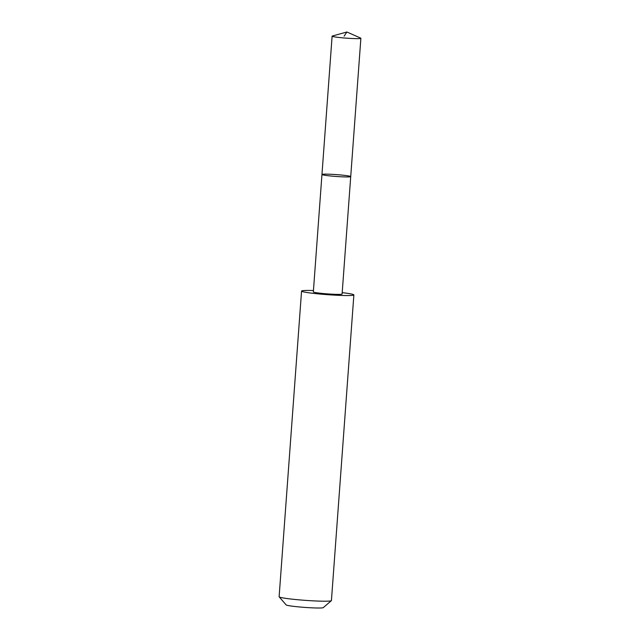 <?xml version="1.0" encoding="UTF-8"?>
<svg xmlns="http://www.w3.org/2000/svg" width="640" height="640" viewBox="0 0 640 640"><rect width="100%" height="100%" fill="white"/><g stroke="black" fill="none" stroke-linecap="round" stroke-linejoin="round"><path stroke-width="0.96" d="M350.72 176.6L342.096 294.032A14.416 0.928 -175.8 0 1 337.424 294.376A14.416 0.928 -175.8 0 1 321.888 293.4A14.416 0.928 -175.8 0 1 313.344 291.92L321.96 174.488A14.416 0.928 4.2 0 0 330.512 175.976A14.416 0.928 4.2 0 0 346.048 176.944A14.416 0.928 4.2 0 0 350.72 176.6A14.416 0.928 4.2 0 0 336.408 174.616A14.416 0.928 4.2 0 0 321.96 174.488A14.416 0.928 4.2 0 0 330.512 175.976A14.416 0.928 4.2 0 0 346.048 176.944A14.416 0.928 4.2 0 0 350.72 176.6L360.88 38.28A14.424 0.928 -175.8 0 1 356.208 38.624A14.424 0.928 -175.8 0 1 340.672 37.648A14.424 0.928 -175.8 0 1 332.112 36.168A14.424 0.928 -175.8 0 1 332.352 36.024L346.88 32L360.664 38.096A14.424 0.928 -175.8 0 1 360.88 38.28M342.2 292.64A26.224 1.696 -175.8 0 1 353.872 294.912A26.224 1.696 -175.8 0 1 327.592 294.68A26.224 1.696 -175.8 0 1 301.56 291.072A26.224 1.696 -175.8 0 1 310.064 290.456A26.224 1.696 -175.8 0 1 313.44 290.528M353.872 294.912L331.424 600.576A26.224 1.696 -175.8 0 1 331.36 600.68A26.224 1.696 -175.8 0 1 305.144 600.344A26.224 1.696 -175.8 0 1 279.16 596.848A26.224 1.696 -175.8 0 1 279.12 596.736L301.56 291.072M331.36 600.68L323.28 607.632A18.656 1.2 -175.8 0 1 304.632 607.392A18.656 1.2 -175.8 0 1 286.144 604.904L279.16 596.848M344.144 36.128L346.88 32M321.96 174.488L332.112 36.168"/></g></svg>
